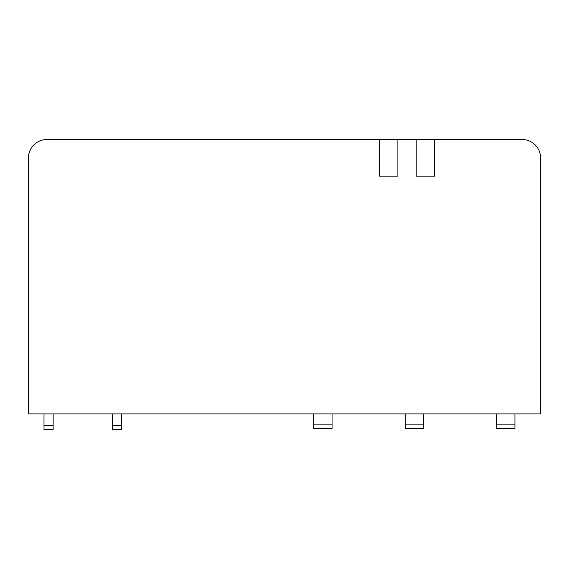 <?xml version="1.0" encoding="UTF-8"?>
<svg xmlns="http://www.w3.org/2000/svg" width="569" height="569" viewBox="0 0 569 569"><rect width="100%" height="100%" fill="white"/><g stroke="black" fill="none" stroke-linecap="round" stroke-linejoin="round"><path stroke-width="0.85" d="M43.998 425.783L43.998 429.446L53.137 429.446L53.137 425.783L43.998 425.783L43.998 413.898M53.137 413.898L53.137 425.783M434.474 139.554L416.181 139.554L416.181 176.134L434.474 176.134L434.474 139.554L522.264 139.554A18.286 18.286 0 0 1 540.55 157.848L540.55 413.898L28.45 413.898L28.45 157.848A18.286 18.286 0 0 1 46.736 139.554L379.601 139.554L379.601 176.134L397.895 176.134L397.895 139.554L379.601 139.554M416.181 139.554L397.895 139.554M112.584 413.898L112.584 429.446L121.723 429.446L121.723 425.783L112.584 425.783M121.723 413.898L121.723 425.783M405.206 413.898L405.206 424.872L423.5 424.872L423.5 413.898M313.761 413.898L313.761 424.872L332.054 424.872L332.054 413.898M496.659 413.898L496.659 424.872L514.945 424.872L514.945 413.898M397.895 139.739L379.601 139.739M434.474 139.739L416.181 139.739M423.5 424.872L423.5 428.528L405.206 428.528L405.206 424.872M332.054 424.872L332.054 428.528L313.761 428.528L313.761 424.872M514.945 424.872L514.945 428.528L496.659 428.528L496.659 424.872"/></g></svg>
